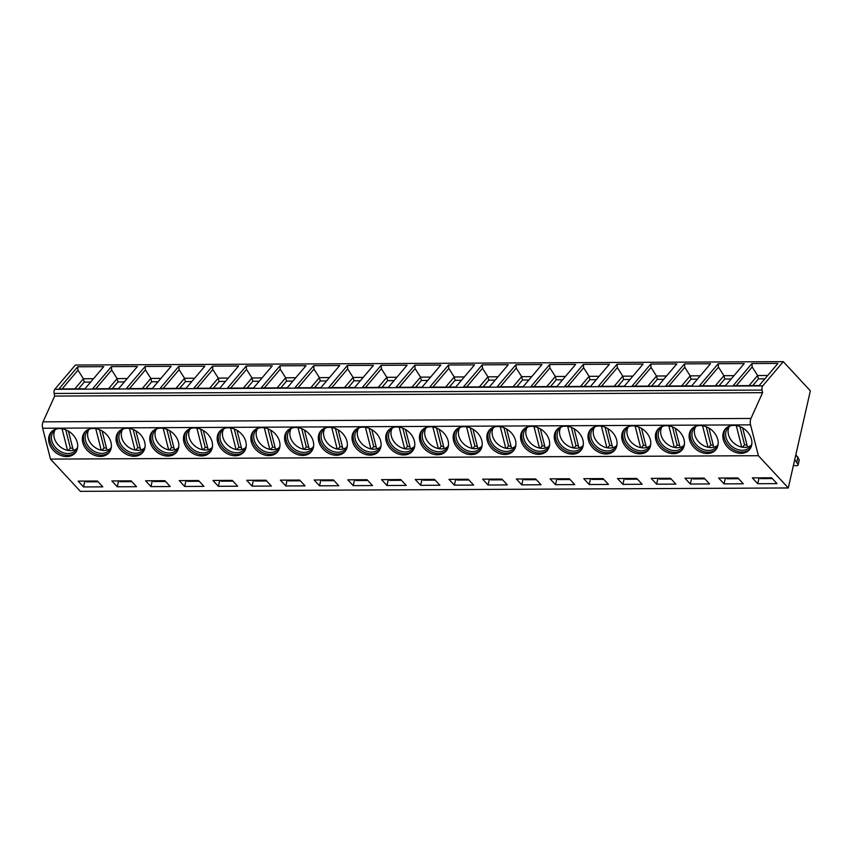 <?xml version="1.0" encoding="UTF-8"?>
<svg xmlns="http://www.w3.org/2000/svg" width="853" height="853" viewBox="0 0 853 853"><rect width="100%" height="100%" fill="white"/><g stroke="black" fill="none" stroke-linecap="round" stroke-linejoin="round"><path stroke-width="1.28" d="M783.289 361.651L75.373 365.041L54.784 389.288A3.263 1.503 89.7 0 0 54.134 393.468L54.677 396.069L43.045 421.851A5.427 2.506 89.7 0 0 42.65 428.249L50.476 459.095L80.374 491.349L788.289 487.959L810.35 390.845L783.289 361.651L762.699 385.897A3.263 1.503 89.7 0 0 762.049 390.077L762.593 392.679L750.96 418.46A5.427 2.506 89.7 0 0 750.565 424.858L758.392 455.705L788.289 487.959M54.677 396.069L762.593 392.679M733.122 385.705L751.941 363.549L777.936 363.421L759.127 385.577L733.122 385.705M699.407 385.865L718.226 363.709L744.232 363.591L725.413 385.748L699.407 385.865M665.703 386.025L684.511 363.868L710.517 363.751L691.698 385.908L665.703 386.025M631.988 386.196L650.807 364.028L676.813 363.911L657.994 386.068L631.988 386.196M598.273 386.356L617.092 364.199L643.098 364.071L624.279 386.228L598.273 386.356M564.569 386.516L583.388 364.359L609.394 364.231L590.575 386.388L564.569 386.516M530.854 386.676L549.673 364.519L575.679 364.391L556.86 386.548L530.854 386.676M497.15 386.835L515.969 364.679L541.975 364.551L523.156 386.708L497.15 386.835M463.435 386.995L482.254 364.839L508.26 364.711L489.441 386.878L463.435 386.995M429.731 387.155L448.55 364.999L474.545 364.881L455.737 387.038L429.731 387.155M396.016 387.315L414.835 365.159L440.841 365.041L422.022 387.198L396.016 387.315M362.312 387.486L381.12 365.329L407.126 365.201L388.318 387.358L362.312 387.486M328.597 387.646L347.416 365.489L373.422 365.361L354.603 387.518L328.597 387.646M294.882 387.806L313.701 365.649L339.707 365.521L320.888 387.678L294.882 387.806M261.178 387.966L279.997 365.809L306.003 365.681L287.184 387.838L261.178 387.966M227.463 388.126L246.282 365.969L272.288 365.841L253.469 387.998L227.463 388.126M193.759 388.286L212.578 366.129L238.584 366.012L219.765 388.168L193.759 388.286M160.044 388.446L178.863 366.289L204.869 366.172L186.05 388.328L160.044 388.446M126.34 388.616L145.159 366.459L171.154 366.332L152.346 388.488L126.34 388.616M92.625 388.776L111.444 366.619L137.45 366.491L118.631 388.648L92.625 388.776M58.921 388.936L77.73 366.779L103.735 366.651L84.927 388.808L58.921 388.936M50.476 459.095L758.392 455.705M777.008 483.619L771.602 477.797L752.346 477.883L757.752 483.715L777.008 483.619M743.304 483.79L737.898 477.957L718.631 478.053L724.037 483.875L743.304 483.79M709.589 483.95L704.183 478.117L684.927 478.213L690.333 484.035L709.589 483.95M675.885 484.109L670.479 478.277L651.212 478.373L656.618 484.195L675.885 484.109M642.17 484.269L636.764 478.437L617.508 478.533L622.903 484.365L642.17 484.269M608.456 484.429L603.06 478.597L583.793 478.693L589.199 484.525L608.456 484.429M574.751 484.589L569.346 478.768L550.089 478.853L555.484 484.685L574.751 484.589M541.037 484.749L535.641 478.928L516.374 479.013L521.78 484.845L541.037 484.749M507.332 484.92L501.927 479.087L482.659 479.183L488.065 485.005L507.332 484.92M473.618 485.08L468.222 479.247L448.955 479.343L454.361 485.165L473.618 485.08M439.913 485.24L434.508 479.407L415.24 479.503L420.646 485.325L439.913 485.24M406.199 485.4L400.793 479.567L381.536 479.663L386.942 485.496L406.199 485.4M372.494 485.56L367.089 479.727L347.821 479.823L353.227 485.656L372.494 485.56M338.78 485.72L333.374 479.898L314.117 479.983L319.512 485.815L338.78 485.72M305.065 485.879L299.67 480.058L280.402 480.143L285.808 485.975L305.065 485.879M271.361 486.05L265.955 480.218L246.698 480.303L252.093 486.135L271.361 486.05M237.646 486.21L232.251 480.378L212.983 480.474L218.389 486.295L237.646 486.21M203.942 486.37L198.536 480.538L179.269 480.634L184.674 486.455L203.942 486.37M170.227 486.53L164.832 480.697L145.564 480.793L150.97 486.626L170.227 486.53M136.523 486.69L131.117 480.857L111.85 480.953L117.256 486.786L136.523 486.69M102.808 486.85L97.402 481.028L78.145 481.113L83.551 486.946L102.808 486.85M733.815 425.37A15.908 12.422 -139.7 0 0 725.242 429.059A15.908 12.422 -139.7 0 0 725.487 444.477A15.908 12.422 -139.7 0 0 740.916 453.348A15.908 12.422 -139.7 0 0 749.488 449.659A15.908 12.422 -139.7 0 0 749.243 434.241A15.908 12.422 -139.7 0 0 733.815 425.37M700.11 425.53A15.908 12.422 -139.7 0 0 691.527 429.219A15.908 12.422 -139.7 0 0 691.783 444.637A15.908 12.422 -139.7 0 0 707.201 453.508A15.908 12.422 -139.7 0 0 715.784 449.819A15.908 12.422 -139.7 0 0 715.528 434.412A15.908 12.422 -139.7 0 0 700.11 425.53M666.396 425.69A15.908 12.422 -139.7 0 0 657.823 429.379A15.908 12.422 -139.7 0 0 658.068 444.797A15.908 12.422 -139.7 0 0 673.497 453.668A15.908 12.422 -139.7 0 0 682.069 449.979A15.908 12.422 -139.7 0 0 681.824 434.572A15.908 12.422 -139.7 0 0 666.396 425.69M632.691 425.85A15.908 12.422 -139.7 0 0 624.108 429.549A15.908 12.422 -139.7 0 0 624.353 444.957A15.908 12.422 -139.7 0 0 639.782 453.828A15.908 12.422 -139.7 0 0 648.365 450.139A15.908 12.422 -139.7 0 0 648.109 434.731A15.908 12.422 -139.7 0 0 632.691 425.85M598.977 426.02A15.908 12.422 -139.7 0 0 590.404 429.709A15.908 12.422 -139.7 0 0 590.649 445.117A15.908 12.422 -139.7 0 0 606.078 453.999A15.908 12.422 -139.7 0 0 614.65 450.299A15.908 12.422 -139.7 0 0 614.405 434.891A15.908 12.422 -139.7 0 0 598.977 426.02M565.262 426.18A15.908 12.422 -139.7 0 0 556.689 429.869A15.908 12.422 -139.7 0 0 556.934 445.277A15.908 12.422 -139.7 0 0 572.363 454.159A15.908 12.422 -139.7 0 0 580.936 450.459A15.908 12.422 -139.7 0 0 580.69 435.051A15.908 12.422 -139.7 0 0 565.262 426.18M531.558 426.34A15.908 12.422 -139.7 0 0 522.985 430.029A15.908 12.422 -139.7 0 0 523.23 445.437A15.908 12.422 -139.7 0 0 538.659 454.318A15.908 12.422 -139.7 0 0 547.231 450.629A15.908 12.422 -139.7 0 0 546.986 435.211A15.908 12.422 -139.7 0 0 531.558 426.34M497.843 426.5A15.908 12.422 -139.7 0 0 489.27 430.189A15.908 12.422 -139.7 0 0 489.515 445.607A15.908 12.422 -139.7 0 0 504.944 454.478A15.908 12.422 -139.7 0 0 513.517 450.789A15.908 12.422 -139.7 0 0 513.271 435.371A15.908 12.422 -139.7 0 0 497.843 426.5M464.139 426.66A15.908 12.422 -139.7 0 0 455.555 430.349A15.908 12.422 -139.7 0 0 455.811 445.767A15.908 12.422 -139.7 0 0 471.24 454.638A15.908 12.422 -139.7 0 0 479.812 450.949A15.908 12.422 -139.7 0 0 479.567 435.542A15.908 12.422 -139.7 0 0 464.139 426.66M430.424 426.82A15.908 12.422 -139.7 0 0 421.851 430.509A15.908 12.422 -139.7 0 0 422.096 445.927A15.908 12.422 -139.7 0 0 437.525 454.798A15.908 12.422 -139.7 0 0 446.098 451.109A15.908 12.422 -139.7 0 0 445.852 435.702A15.908 12.422 -139.7 0 0 430.424 426.82M396.72 426.98A15.908 12.422 -139.7 0 0 388.136 430.68A15.908 12.422 -139.7 0 0 388.392 446.087A15.908 12.422 -139.7 0 0 403.81 454.958A15.908 12.422 -139.7 0 0 412.394 451.269A15.908 12.422 -139.7 0 0 412.138 435.862A15.908 12.422 -139.7 0 0 396.72 426.98M363.005 427.14A15.908 12.422 -139.7 0 0 354.432 430.84A15.908 12.422 -139.7 0 0 354.677 446.247A15.908 12.422 -139.7 0 0 370.106 455.129A15.908 12.422 -139.7 0 0 378.679 451.429A15.908 12.422 -139.7 0 0 378.433 436.022A15.908 12.422 -139.7 0 0 363.005 427.14M329.301 427.31A15.908 12.422 -139.7 0 0 320.717 431A15.908 12.422 -139.7 0 0 320.973 446.407A15.908 12.422 -139.7 0 0 336.391 455.289A15.908 12.422 -139.7 0 0 344.975 451.589A15.908 12.422 -139.7 0 0 344.719 436.182A15.908 12.422 -139.7 0 0 329.301 427.31M295.586 427.47A15.908 12.422 -139.7 0 0 287.013 431.16A15.908 12.422 -139.7 0 0 287.258 446.567A15.908 12.422 -139.7 0 0 302.687 455.449A15.908 12.422 -139.7 0 0 311.26 451.759A15.908 12.422 -139.7 0 0 311.014 436.341A15.908 12.422 -139.7 0 0 295.586 427.47M261.871 427.63A15.908 12.422 -139.7 0 0 253.298 431.319A15.908 12.422 -139.7 0 0 253.544 446.727A15.908 12.422 -139.7 0 0 268.972 455.609A15.908 12.422 -139.7 0 0 277.545 451.919A15.908 12.422 -139.7 0 0 277.3 436.501A15.908 12.422 -139.7 0 0 261.871 427.63M228.167 427.79A15.908 12.422 -139.7 0 0 219.594 431.479A15.908 12.422 -139.7 0 0 219.839 446.897A15.908 12.422 -139.7 0 0 235.268 455.769A15.908 12.422 -139.7 0 0 243.841 452.079A15.908 12.422 -139.7 0 0 243.595 436.661A15.908 12.422 -139.7 0 0 228.167 427.79M194.452 427.95A15.908 12.422 -139.7 0 0 185.879 431.639A15.908 12.422 -139.7 0 0 186.125 447.057A15.908 12.422 -139.7 0 0 201.553 455.928A15.908 12.422 -139.7 0 0 210.126 452.239A15.908 12.422 -139.7 0 0 209.881 436.832A15.908 12.422 -139.7 0 0 194.452 427.95M160.748 428.11A15.908 12.422 -139.7 0 0 152.175 431.81A15.908 12.422 -139.7 0 0 152.42 447.217A15.908 12.422 -139.7 0 0 167.849 456.088A15.908 12.422 -139.7 0 0 176.422 452.399A15.908 12.422 -139.7 0 0 176.176 436.992A15.908 12.422 -139.7 0 0 160.748 428.11M127.033 428.27A15.908 12.422 -139.7 0 0 118.46 431.97A15.908 12.422 -139.7 0 0 118.706 447.377A15.908 12.422 -139.7 0 0 134.134 456.259A15.908 12.422 -139.7 0 0 142.707 452.559A15.908 12.422 -139.7 0 0 142.462 437.152A15.908 12.422 -139.7 0 0 127.033 428.27M93.329 428.441A15.908 12.422 -139.7 0 0 84.746 432.13A15.908 12.422 -139.7 0 0 85.001 447.537A15.908 12.422 -139.7 0 0 100.419 456.419A15.908 12.422 -139.7 0 0 109.003 452.719A15.908 12.422 -139.7 0 0 108.747 437.312A15.908 12.422 -139.7 0 0 93.329 428.441M59.614 428.601A15.908 12.422 -139.7 0 0 51.041 432.29A15.908 12.422 -139.7 0 0 51.287 447.697A15.908 12.422 -139.7 0 0 66.715 456.579A15.908 12.422 -139.7 0 0 75.288 452.89A15.908 12.422 -139.7 0 0 75.043 437.472A15.908 12.422 -139.7 0 0 59.614 428.601M725.818 428.441A15.908 12.422 -139.7 0 0 726.884 443.624A15.908 12.422 -139.7 0 0 742.014 452.058A15.908 12.422 40.3 0 0 750.011 448.987M751.877 443.699A14.608 11.409 40.3 0 1 750.118 446.897A14.608 11.409 40.3 0 1 742.249 450.288A14.608 11.409 -139.7 0 1 728.089 442.142A14.608 11.409 -139.7 0 1 727.854 427.993A14.608 11.409 -139.7 0 1 730.733 425.743M729.23 426.681A14.608 11.409 -139.7 0 0 741.715 447.1A14.608 11.409 -139.7 0 0 744.69 447.409A14.608 11.409 -139.7 0 0 747.495 447.079A14.608 11.409 40.3 0 0 751.194 445.33M736.256 425.562L741.715 447.1M742.632 427.907L747.495 447.079M739.935 426.575L744.552 444.786A15.471 12.081 -139.7 0 0 746.993 445.063M742.462 447.239L744.552 444.786M692.103 428.601A15.908 12.422 -139.7 0 0 693.169 443.784A15.908 12.422 -139.7 0 0 708.299 452.218A15.908 12.422 40.3 0 0 716.296 449.147M718.162 443.859A14.608 11.409 40.3 0 1 716.413 447.057A14.608 11.409 40.3 0 1 708.534 450.448A14.608 11.409 -139.7 0 1 694.374 442.302A14.608 11.409 -139.7 0 1 694.15 428.153A14.608 11.409 -139.7 0 1 697.029 425.903M695.526 426.841A14.608 11.409 -139.7 0 0 708.011 447.26A14.608 11.409 -139.7 0 0 710.986 447.58A14.608 11.409 -139.7 0 0 713.79 447.239L708.928 428.067M706.22 426.745L710.848 444.946A15.471 12.081 -139.7 0 0 713.279 445.234M708.758 447.399L710.848 444.946M702.541 425.722L708.011 447.26M717.48 445.49A14.608 11.409 40.3 0 1 713.79 447.239M658.399 428.76A15.908 12.422 -139.7 0 0 659.465 443.944A15.908 12.422 -139.7 0 0 674.595 452.378A15.908 12.422 40.3 0 0 682.592 449.307M684.458 444.018A14.608 11.409 40.3 0 1 682.699 447.228A14.608 11.409 40.3 0 1 674.83 450.608A14.608 11.409 -139.7 0 1 660.67 442.462A14.608 11.409 -139.7 0 1 660.435 428.313A14.608 11.409 -139.7 0 1 663.314 426.063M661.811 427.012A14.608 11.409 -139.7 0 0 674.296 447.43A14.608 11.409 -139.7 0 0 677.271 447.74A14.608 11.409 -139.7 0 0 680.076 447.399L675.213 428.238M672.516 426.905L677.133 445.106A15.471 12.081 -139.7 0 0 679.574 445.394M675.043 447.569L677.133 445.106M668.837 425.882L674.296 447.43M683.765 445.65A14.608 11.409 40.3 0 1 680.076 447.399M624.684 428.92A15.908 12.422 -139.7 0 0 625.75 444.104A15.908 12.422 -139.7 0 0 640.88 452.538A15.908 12.422 40.3 0 0 648.877 449.467M650.743 444.178A14.608 11.409 40.3 0 1 648.994 447.388A14.608 11.409 40.3 0 1 641.115 450.779A14.608 11.409 -139.7 0 1 626.955 442.622A14.608 11.409 -139.7 0 1 626.731 428.473A14.608 11.409 -139.7 0 1 629.61 426.223M628.107 427.172A14.608 11.409 -139.7 0 0 640.592 447.59A14.608 11.409 -139.7 0 0 643.557 447.9A14.608 11.409 -139.7 0 0 646.371 447.558L641.509 428.398M638.801 427.065L643.418 445.266A15.471 12.081 -139.7 0 0 645.86 445.554M641.339 447.729L643.418 445.266M635.122 426.042L640.592 447.59M650.061 445.82A14.608 11.409 40.3 0 1 646.371 447.558M590.98 429.08A15.908 12.422 -139.7 0 0 592.035 444.264A15.908 12.422 -139.7 0 0 607.176 452.698A15.908 12.422 40.3 0 0 615.173 449.627M617.039 444.338A14.608 11.409 40.3 0 1 615.28 447.548A14.608 11.409 40.3 0 1 607.411 450.938A14.608 11.409 -139.7 0 1 593.24 442.782A14.608 11.409 -139.7 0 1 593.016 428.643A14.608 11.409 -139.7 0 1 595.895 426.393M594.392 427.332A14.608 11.409 -139.7 0 0 606.878 447.75A14.608 11.409 -139.7 0 0 609.852 448.06A14.608 11.409 -139.7 0 0 612.657 447.718L607.794 428.558M605.097 427.225L609.714 445.426A15.471 12.081 -139.7 0 0 612.145 445.714M607.624 447.889L609.714 445.426M601.418 426.201L606.878 447.75M616.346 445.98A14.608 11.409 40.3 0 1 612.657 447.718M557.265 429.251A15.908 12.422 -139.7 0 0 558.331 444.424A15.908 12.422 -139.7 0 0 573.461 452.868A15.908 12.422 40.3 0 0 581.458 449.798M583.324 444.498A14.608 11.409 40.3 0 1 581.575 447.708A14.608 11.409 40.3 0 1 573.696 451.098A14.608 11.409 -139.7 0 1 559.536 442.952A14.608 11.409 -139.7 0 1 559.312 428.803A14.608 11.409 -139.7 0 1 562.191 426.553M560.688 427.492A14.608 11.409 -139.7 0 0 573.173 447.91A14.608 11.409 -139.7 0 0 576.138 448.22A14.608 11.409 -139.7 0 0 578.952 447.878L574.09 428.718M571.382 427.385L575.999 445.597A15.471 12.081 -139.7 0 0 578.441 445.874M573.92 448.049L575.999 445.597M567.703 426.361L573.173 447.91M582.642 446.14A14.608 11.409 40.3 0 1 578.952 447.878M523.561 429.411A15.908 12.422 -139.7 0 0 524.616 444.594A15.908 12.422 -139.7 0 0 539.757 453.028A15.908 12.422 40.3 0 0 547.754 449.957M549.62 444.669A14.608 11.409 40.3 0 1 547.861 447.868A14.608 11.409 40.3 0 1 539.992 451.258A14.608 11.409 -139.7 0 1 525.821 443.112A14.608 11.409 -139.7 0 1 525.597 428.963A14.608 11.409 -139.7 0 1 528.476 426.713M526.973 427.652A14.608 11.409 -139.7 0 0 539.459 448.07A14.608 11.409 -139.7 0 0 542.433 448.379A14.608 11.409 -139.7 0 0 545.238 448.049L540.375 428.878M537.678 427.545L542.295 445.756A15.471 12.081 -139.7 0 0 544.726 446.034M540.205 448.209L542.295 445.756M533.989 426.532L539.459 448.07M548.927 446.3A14.608 11.409 40.3 0 1 545.238 448.049M489.846 429.571A15.908 12.422 -139.7 0 0 490.912 444.754A15.908 12.422 -139.7 0 0 506.042 453.188A15.908 12.422 40.3 0 0 514.039 450.117M515.905 444.829A14.608 11.409 40.3 0 1 514.156 448.028A14.608 11.409 40.3 0 1 506.277 451.418A14.608 11.409 -139.7 0 1 492.117 443.272A14.608 11.409 -139.7 0 1 491.893 429.123A14.608 11.409 -139.7 0 1 494.761 426.873M493.258 427.811A14.608 11.409 -139.7 0 0 505.754 448.23A14.608 11.409 -139.7 0 0 508.719 448.539A14.608 11.409 -139.7 0 0 511.533 448.209L506.661 429.038M503.963 427.705L508.58 445.916A15.471 12.081 -139.7 0 0 511.022 446.194M506.501 448.369L508.58 445.916M500.284 426.692L505.754 448.23M515.223 446.46A14.608 11.409 40.3 0 1 511.533 448.209M456.142 429.731A15.908 12.422 -139.7 0 0 457.197 444.914A15.908 12.422 -139.7 0 0 472.327 453.348A15.908 12.422 40.3 0 0 480.335 450.277M482.19 444.989A14.608 11.409 40.3 0 1 480.442 448.188A14.608 11.409 40.3 0 1 472.573 451.578A14.608 11.409 -139.7 0 1 458.402 443.432A14.608 11.409 -139.7 0 1 458.178 429.283A14.608 11.409 -139.7 0 1 461.057 427.033M459.554 427.971A14.608 11.409 -139.7 0 0 472.04 448.39A14.608 11.409 -139.7 0 0 475.014 448.71A14.608 11.409 -139.7 0 0 477.819 448.369L472.957 429.198M470.248 427.875L474.876 446.076A15.471 12.081 -139.7 0 0 477.307 446.364M472.786 448.529L474.876 446.076M466.57 426.852L472.04 448.39M481.508 446.62A14.608 11.409 40.3 0 1 477.819 448.369M422.427 429.891A15.908 12.422 -139.7 0 0 423.493 445.074A15.908 12.422 -139.7 0 0 438.623 453.508A15.908 12.422 40.3 0 0 446.62 450.437M448.486 445.149A14.608 11.409 40.3 0 1 446.727 448.358A14.608 11.409 40.3 0 1 438.858 451.738A14.608 11.409 -139.7 0 1 424.698 443.592A14.608 11.409 -139.7 0 1 424.463 429.443A14.608 11.409 -139.7 0 1 427.342 427.193M425.839 428.142A14.608 11.409 -139.7 0 0 438.325 448.561A14.608 11.409 -139.7 0 0 441.3 448.87A14.608 11.409 -139.7 0 0 444.104 448.529L439.242 429.368M436.544 428.035L441.161 446.236A15.471 12.081 -139.7 0 0 443.603 446.524M439.071 448.689L441.161 446.236M432.866 427.012L438.325 448.561M447.804 446.78A14.608 11.409 40.3 0 1 444.104 448.529M388.712 430.051A15.908 12.422 -139.7 0 0 389.778 445.234A15.908 12.422 -139.7 0 0 404.908 453.668A15.908 12.422 40.3 0 0 412.905 450.597M414.771 445.309A14.608 11.409 40.3 0 1 413.023 448.518A14.608 11.409 40.3 0 1 405.143 451.909A14.608 11.409 -139.7 0 1 390.983 443.752A14.608 11.409 -139.7 0 1 390.759 429.603A14.608 11.409 -139.7 0 1 393.638 427.353M392.135 428.302A14.608 11.409 -139.7 0 0 404.621 448.721A14.608 11.409 -139.7 0 0 407.595 449.03A14.608 11.409 -139.7 0 0 410.4 448.689L405.538 429.528M402.829 428.195L407.457 446.396A15.471 12.081 -139.7 0 0 409.888 446.684M405.367 448.859L407.457 446.396M399.151 427.172L404.621 448.721M414.089 446.951A14.608 11.409 40.3 0 1 410.4 448.689M355.008 430.211A15.908 12.422 -139.7 0 0 356.074 445.394A15.908 12.422 -139.7 0 0 371.204 453.828A15.908 12.422 40.3 0 0 379.201 450.757M381.067 445.469A14.608 11.409 40.3 0 1 379.308 448.678A14.608 11.409 40.3 0 1 371.439 452.069A14.608 11.409 -139.7 0 1 357.279 443.912A14.608 11.409 -139.7 0 1 357.044 429.763A14.608 11.409 -139.7 0 1 359.923 427.513M358.42 428.462A14.608 11.409 -139.7 0 0 370.906 448.881A14.608 11.409 -139.7 0 0 373.881 449.19A14.608 11.409 -139.7 0 0 376.685 448.849L371.823 429.688M369.125 428.355L373.742 446.556A15.471 12.081 -139.7 0 0 376.184 446.844M371.652 449.019L373.742 446.556M365.447 427.332L370.906 448.881M380.374 447.111A14.608 11.409 40.3 0 1 376.685 448.849M321.293 430.381A15.908 12.422 -139.7 0 0 322.359 445.554A15.908 12.422 -139.7 0 0 337.489 453.988A15.908 12.422 40.3 0 0 345.486 450.928M347.352 445.629A14.608 11.409 40.3 0 1 345.604 448.838A14.608 11.409 40.3 0 1 337.724 452.229A14.608 11.409 -139.7 0 1 323.564 444.082A14.608 11.409 -139.7 0 1 323.34 429.933A14.608 11.409 -139.7 0 1 326.219 427.684M324.716 428.622A14.608 11.409 -139.7 0 0 337.202 449.041A14.608 11.409 -139.7 0 0 340.166 449.35A14.608 11.409 -139.7 0 0 342.981 449.009L338.119 429.848M335.41 428.515L340.027 446.727A15.471 12.081 -139.7 0 0 342.469 447.004M337.948 449.179L340.027 446.727M331.732 427.492L337.202 449.041M346.67 447.271A14.608 11.409 40.3 0 1 342.981 449.009M287.589 430.541A15.908 12.422 -139.7 0 0 288.645 445.724A15.908 12.422 -139.7 0 0 303.785 454.159A15.908 12.422 40.3 0 0 311.782 451.088M313.648 445.799A14.608 11.409 40.3 0 1 311.889 448.998A14.608 11.409 40.3 0 1 304.02 452.389A14.608 11.409 -139.7 0 1 289.86 444.242A14.608 11.409 -139.7 0 1 289.625 430.093A14.608 11.409 -139.7 0 1 292.504 427.843M291.001 428.782A14.608 11.409 -139.7 0 0 303.487 449.2A14.608 11.409 -139.7 0 0 306.462 449.51A14.608 11.409 -139.7 0 0 309.266 449.179L304.404 430.008M301.706 428.675L306.323 446.887A15.471 12.081 -139.7 0 0 308.754 447.164M304.233 449.339L306.323 446.887M298.028 427.662L303.487 449.2M312.955 447.43A14.608 11.409 40.3 0 1 309.266 449.179M253.874 430.701A15.908 12.422 -139.7 0 0 254.94 445.884A15.908 12.422 -139.7 0 0 270.07 454.318A15.908 12.422 40.3 0 0 278.067 451.248M279.933 445.959A14.608 11.409 40.3 0 1 278.185 449.158A14.608 11.409 40.3 0 1 270.305 452.548A14.608 11.409 -139.7 0 1 256.145 444.402A14.608 11.409 -139.7 0 1 255.921 430.253A14.608 11.409 -139.7 0 1 258.8 428.003M257.297 428.942A14.608 11.409 -139.7 0 0 269.783 449.36A14.608 11.409 -139.7 0 0 272.747 449.67A14.608 11.409 -139.7 0 0 275.562 449.339L270.7 430.168M267.991 428.835L272.608 447.047A15.471 12.081 -139.7 0 0 275.05 447.324M270.529 449.499L272.608 447.047M264.313 427.822L269.783 449.36M279.251 447.59A14.608 11.409 40.3 0 1 275.562 449.339M220.17 430.861A15.908 12.422 -139.7 0 0 221.226 446.044A15.908 12.422 -139.7 0 0 236.366 454.478A15.908 12.422 40.3 0 0 244.363 451.408M246.229 446.119A14.608 11.409 40.3 0 1 244.47 449.318A14.608 11.409 40.3 0 1 236.601 452.708A14.608 11.409 -139.7 0 1 222.43 444.562A14.608 11.409 -139.7 0 1 222.206 430.413A14.608 11.409 -139.7 0 1 225.085 428.163M223.582 429.102A14.608 11.409 -139.7 0 0 236.068 449.52A14.608 11.409 -139.7 0 0 239.043 449.83A14.608 11.409 -139.7 0 0 241.847 449.499L236.985 430.328M234.287 429.006L238.904 447.207A15.471 12.081 -139.7 0 0 241.335 447.494M236.814 449.659L238.904 447.207M230.598 427.982L236.068 449.52M245.536 447.75A14.608 11.409 40.3 0 1 241.847 449.499M186.455 431.021A15.908 12.422 -139.7 0 0 187.521 446.204A15.908 12.422 -139.7 0 0 202.651 454.638A15.908 12.422 40.3 0 0 210.648 451.568M212.514 446.279A14.608 11.409 40.3 0 1 210.766 449.478A14.608 11.409 40.3 0 1 202.886 452.868A14.608 11.409 -139.7 0 1 188.726 444.722A14.608 11.409 -139.7 0 1 188.502 430.573A14.608 11.409 -139.7 0 1 191.371 428.323M189.867 429.272A14.608 11.409 -139.7 0 0 202.364 449.691A14.608 11.409 -139.7 0 0 205.328 450A14.608 11.409 -139.7 0 0 208.143 449.659L203.281 430.498M200.572 429.166L205.189 447.367A15.471 12.081 -139.7 0 0 207.631 447.654M203.11 449.819L205.189 447.367M196.894 428.142L202.364 449.691M211.832 447.91A14.608 11.409 40.3 0 1 208.143 449.659M152.751 431.181A15.908 12.422 -139.7 0 0 153.807 446.364A15.908 12.422 -139.7 0 0 168.937 454.798A15.908 12.422 40.3 0 0 176.944 451.727M178.81 446.439A14.608 11.409 40.3 0 1 177.051 449.648A14.608 11.409 40.3 0 1 169.182 453.039A14.608 11.409 -139.7 0 1 155.011 444.882A14.608 11.409 -139.7 0 1 154.788 430.733A14.608 11.409 -139.7 0 1 157.666 428.483M156.163 429.432A14.608 11.409 -139.7 0 0 168.649 449.851A14.608 11.409 -139.7 0 0 171.624 450.16A14.608 11.409 -139.7 0 0 174.428 449.819L169.566 430.658M166.857 429.326L171.485 447.526A15.471 12.081 -139.7 0 0 173.916 447.814M169.395 449.989L171.485 447.526M163.179 428.302L168.649 449.851M178.117 448.081A14.608 11.409 40.3 0 1 174.428 449.819M119.036 431.341A15.908 12.422 -139.7 0 0 120.102 446.524A15.908 12.422 -139.7 0 0 135.232 454.958A15.908 12.422 40.3 0 0 143.229 451.887M145.095 446.599A14.608 11.409 40.3 0 1 143.336 449.808A14.608 11.409 40.3 0 1 135.467 453.199A14.608 11.409 -139.7 0 1 121.307 445.042A14.608 11.409 -139.7 0 1 121.073 430.893A14.608 11.409 -139.7 0 1 123.952 428.643M122.448 429.592A14.608 11.409 -139.7 0 0 134.934 450.011A14.608 11.409 -139.7 0 0 137.909 450.32A14.608 11.409 -139.7 0 0 140.713 449.979L135.851 430.818M133.153 429.486L137.77 447.686A15.471 12.081 -139.7 0 0 140.212 447.974M135.68 450.149L137.77 447.686M129.475 428.462L134.934 450.011M144.413 448.241A14.608 11.409 40.3 0 1 140.713 449.979M85.332 431.511A15.908 12.422 -139.7 0 0 86.388 446.684A15.908 12.422 -139.7 0 0 101.518 455.118A15.908 12.422 40.3 0 0 109.525 452.058M111.38 446.759A14.608 11.409 40.3 0 1 109.632 449.968A14.608 11.409 40.3 0 1 101.763 453.359A14.608 11.409 -139.7 0 1 87.592 445.213A14.608 11.409 -139.7 0 1 87.369 431.064A14.608 11.409 -139.7 0 1 90.247 428.814M88.744 429.752A14.608 11.409 -139.7 0 0 101.23 450.171A14.608 11.409 -139.7 0 0 104.205 450.48A14.608 11.409 -139.7 0 0 107.009 450.139L102.147 430.978M99.438 429.645L104.066 447.857A15.471 12.081 -139.7 0 0 106.497 448.134M101.976 450.309L104.066 447.857M95.76 428.622L101.23 450.171M110.698 448.401A14.608 11.409 40.3 0 1 107.009 450.139M51.617 431.671A15.908 12.422 -139.7 0 0 52.683 446.855A15.908 12.422 -139.7 0 0 67.813 455.289A15.908 12.422 40.3 0 0 75.81 452.218M77.676 446.929A14.608 11.409 40.3 0 1 75.917 450.128A14.608 11.409 40.3 0 1 68.048 453.519A14.608 11.409 -139.7 0 1 53.888 445.373A14.608 11.409 -139.7 0 1 53.654 431.223A14.608 11.409 -139.7 0 1 56.533 428.974M55.029 429.912A14.608 11.409 -139.7 0 0 67.515 450.331A14.608 11.409 -139.7 0 0 70.49 450.64A14.608 11.409 -139.7 0 0 73.294 450.309L68.432 431.138M65.734 429.805L70.351 448.017A15.471 12.081 -139.7 0 0 72.793 448.294M68.261 450.469L70.351 448.017M62.056 428.792L67.515 450.331M76.994 448.561A14.608 11.409 40.3 0 1 73.294 450.309M757.752 483.715L759.074 477.851M759.852 477.851L760.556 478.608L772.306 478.554M724.037 483.875L725.37 478.021M726.138 478.011L726.841 478.768L738.602 478.714M690.333 484.035L691.655 478.181M692.433 478.17L693.137 478.928L704.887 478.874M656.618 484.195L657.951 478.341M658.719 478.33L659.422 479.087L671.183 479.034M622.903 484.365L624.236 478.501M625.014 478.501L625.707 479.258L637.468 479.194M589.199 484.525L590.532 478.661M591.3 478.661L592.003 479.418L603.764 479.354M555.484 484.685L556.817 478.821M557.585 478.821L558.288 479.578L570.049 479.525M521.78 484.845L523.113 478.981M523.881 478.981L524.584 479.738L536.334 479.685M488.065 485.005L489.398 479.141M490.166 479.141L490.87 479.898L502.63 479.844M454.361 485.165L455.694 479.311M456.462 479.301L457.165 480.058L468.915 480.004M420.646 485.325L421.979 479.471M422.747 479.461L423.451 480.218L435.211 480.164M386.942 485.496L388.264 479.631M389.043 479.631L389.746 480.388L401.496 480.324M353.227 485.656L354.56 479.791M355.328 479.791L356.032 480.548L367.792 480.484M319.512 485.815L320.845 479.951M321.624 479.951L322.317 480.708L334.077 480.655M285.808 485.975L287.141 480.111M287.909 480.111L288.613 480.868L300.373 480.815M252.093 486.135L253.426 480.271M254.205 480.271L254.898 481.028L266.658 480.975M218.389 486.295L219.722 480.442M220.49 480.431L221.194 481.188L232.944 481.135M184.674 486.455L186.007 480.602M186.775 480.591L187.479 481.348L199.239 481.295M150.97 486.626L152.303 480.761M153.071 480.761L153.775 481.518L165.525 481.455M117.256 486.786L118.588 480.921M119.356 480.921L120.06 481.678L131.82 481.614M83.551 486.946L84.873 481.081M85.652 481.081L86.356 481.838L98.106 481.785M793.439 465.269A3.263 1.301 -167.2 0 0 795.977 465.717L796.286 465.717A3.263 1.301 -167.2 0 0 798.109 464.981L799.208 460.119A3.263 1.301 -167.2 0 0 799.165 459.746L795.849 454.67M798.109 464.981A3.263 1.301 -167.2 0 0 798.067 464.597L794.751 459.522M797.96 456.952L796.862 461.814M751.941 363.549L752.186 366.982L736.288 385.695M752.186 366.982L757.613 375.533L749.041 385.631M767.7 375.48L757.613 375.533L758.466 378.871L752.741 385.609M764.853 378.839L758.466 378.871M718.226 363.709L718.471 367.142L702.584 385.855M718.471 367.142L723.909 375.693L715.326 385.791M733.996 375.64L723.909 375.693L724.751 379.031L719.026 385.769M731.138 378.999L724.751 379.031M684.511 363.868L684.767 367.302L668.869 386.014M684.767 367.302L690.194 375.853L681.622 385.951M700.281 375.8L690.194 375.853L691.047 379.19L685.322 385.94M697.423 379.159L691.047 379.19M650.807 364.028L651.052 367.462L635.165 386.174M651.052 367.462L656.49 376.013L647.907 386.11M666.577 375.96L656.49 376.013L657.332 379.35L651.607 386.1M663.719 379.329L657.332 379.35M617.092 364.199L617.348 367.622L601.45 386.334M617.348 367.622L622.775 376.173L614.203 386.281M632.862 376.13L622.775 376.173L623.628 379.521L617.903 386.26M630.004 379.489L623.628 379.521M583.388 364.359L583.633 367.782L567.735 386.494M583.633 367.782L589.071 376.333L580.488 386.441M599.147 376.29L589.071 376.333L589.913 379.681L584.188 386.42M596.3 379.649L589.913 379.681M549.673 364.519L549.918 367.942L534.031 386.665M549.918 367.942L555.356 376.493L546.773 386.601M565.443 376.45L555.356 376.493L556.209 379.841L550.484 386.58M562.585 379.809L556.209 379.841M515.969 364.679L516.214 368.112L500.316 386.825M516.214 368.112L521.652 376.653L513.069 386.761M531.728 376.61L521.652 376.653L522.494 380.001L516.769 386.74M528.881 379.969L522.494 380.001M482.254 364.839L482.499 368.272L466.612 386.985M482.499 368.272L487.937 376.823L479.354 386.921M498.024 376.77L487.937 376.823L488.79 380.161L483.065 386.899M495.166 380.129L488.79 380.161M448.55 364.999L448.795 368.432L432.897 387.145M448.795 368.432L454.222 376.983L445.65 387.081M464.309 376.93L454.222 376.983L455.075 380.321L449.35 387.07M461.462 380.289L455.075 380.321M414.835 365.159L415.08 368.592L399.193 387.305M415.08 368.592L420.518 377.143L411.935 387.241M430.605 377.09L420.518 377.143L421.361 380.481L415.635 387.23M427.748 380.449L421.361 380.481M381.12 365.329L381.376 368.752L365.479 387.465M381.376 368.752L386.804 377.303L378.231 387.401M396.89 377.261L386.804 377.303L387.657 380.641L381.931 387.39M394.043 380.619L387.657 380.641M347.416 365.489L347.661 368.912L331.774 387.625M347.661 368.912L353.099 377.463L344.516 387.571M363.186 377.421L353.099 377.463L353.942 380.811L348.216 387.55M360.329 380.779L353.942 380.811M313.701 365.649L313.957 369.072L298.06 387.784M313.957 369.072L319.385 377.623L310.812 387.731M329.471 377.58L319.385 377.623L320.238 380.971L314.512 387.71M326.614 380.939L320.238 380.971M279.997 365.809L280.242 369.242L264.345 387.955M280.242 369.242L285.68 377.783L277.097 387.891M295.756 377.74L285.68 377.783L286.523 381.131L280.797 387.87M292.91 381.099L286.523 381.131M246.282 365.969L246.528 369.402L230.641 388.115M246.528 369.402L251.966 377.954L243.382 388.051M262.052 377.9L251.966 377.954L252.819 381.291L247.093 388.03M259.195 381.259L252.819 381.291M212.578 366.129L212.823 369.562L196.926 388.275M212.823 369.562L218.261 378.114L209.678 388.211M228.337 378.06L218.261 378.114L219.104 381.451L213.378 388.19M225.491 381.419L219.104 381.451M178.863 366.289L179.109 369.722L163.222 388.435M179.109 369.722L184.547 378.274L175.963 388.371M194.633 378.22L184.547 378.274L185.4 381.611L179.674 388.36M191.776 381.579L185.4 381.611M145.159 366.459L145.405 369.882L129.507 388.595M145.405 369.882L150.832 378.433L142.259 388.531M160.918 378.38L150.832 378.433L151.685 381.771L145.959 388.52M158.072 381.749L151.685 381.771M111.444 366.619L111.69 370.042L95.803 388.755M111.69 370.042L117.128 378.593L108.544 388.701M127.214 378.551L117.128 378.593L117.97 381.941L112.244 388.68M124.357 381.909L117.97 381.941M77.73 366.779L77.986 370.202L62.088 388.915M77.986 370.202L83.413 378.753L74.84 388.861M93.499 378.711L83.413 378.753L84.266 382.101L78.54 388.84M90.653 382.069L84.266 382.101M43.045 421.851L750.96 418.46M54.134 393.468L762.049 390.077M54.784 389.288L762.699 385.897M42.65 428.249L750.565 424.858M799.165 459.746L798.067 464.597"/></g></svg>
